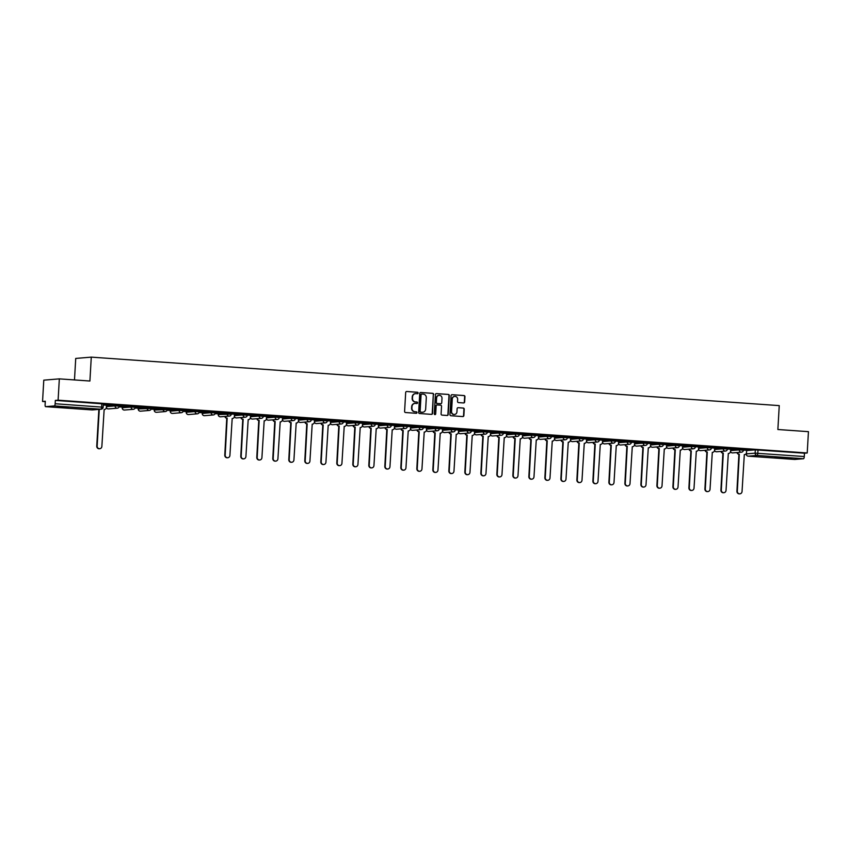 <?xml version="1.0" encoding="UTF-8"?>
<svg xmlns="http://www.w3.org/2000/svg" width="851" height="851" viewBox="0 0 851 851"><rect width="100%" height="100%" fill="white"/><g stroke="black" fill="none" stroke-linecap="round" stroke-linejoin="round"><path stroke-width="1.28" d="M418.118 393.045A0.734 0.702 85.3 0 0 417.458 392.258L406.757 391.503A1.053 1.011 85.3 0 0 405.682 392.492L404.597 411.405A1.053 1.011 85.3 0 0 405.544 412.533L416.245 413.288A0.734 0.702 85.3 0 0 416.99 412.597A0.734 0.702 85.3 0 0 416.33 411.82L414.937 411.714A3.372 3.223 85.3 0 1 411.916 408.129L412.001 406.544A3.372 3.223 85.3 0 1 415.416 403.417L416.809 403.512A0.734 0.702 85.3 0 0 417.554 402.821A0.734 0.702 85.3 0 0 416.894 402.034L415.501 401.938A3.372 3.223 85.3 0 1 412.48 398.353L412.565 396.768A3.372 3.223 85.3 0 1 415.979 393.63L417.373 393.736A0.734 0.702 85.3 0 0 418.118 393.045M417.309 393.726A0.734 0.702 85.3 0 0 417.139 392.29L406.757 391.503M416.182 413.278A0.734 0.702 85.3 0 0 416.011 411.841L414.937 411.714M416.745 403.502A0.734 0.702 85.3 0 0 416.575 402.066L415.501 401.938M231.291 412.905L218.377 413.395M215.282 411.778L202.368 412.267M199.283 410.65L186.369 411.139M183.273 409.522L170.36 410.012M167.275 408.395L154.361 408.884M151.265 407.267L138.351 407.757M135.266 406.14L122.353 406.629M68.335 407.214L57.549 406.927L68.335 407.214M785.654 457.764L774.867 457.476L780.803 458.168L791.59 458.444L785.654 457.764M463.572 402.949A1.053 1.011 85.3 0 0 464.646 401.97L464.944 396.662A1.053 1.011 85.3 0 0 463.997 395.545L452.115 394.704A1.053 1.011 85.3 0 0 451.051 395.683L449.956 414.607A1.053 1.011 85.3 0 0 450.902 415.735L462.784 416.565A1.053 1.011 85.3 0 0 463.859 415.586L464.231 409.171A1.053 1.011 85.3 0 0 463.284 408.055L458.2 407.693A1.053 1.011 85.3 0 0 457.125 408.671L456.944 411.852A2.819 2.702 85.3 0 1 454.487 414.469A2.819 2.702 85.3 0 1 451.551 411.469L452.275 399.013A2.819 2.702 85.3 0 1 454.732 396.396A2.819 2.702 85.3 0 1 457.657 399.396L457.54 401.47A1.053 1.011 85.3 0 0 458.487 402.597L463.572 402.949A1.053 1.011 85.3 0 0 464.327 402.002L464.635 396.694A1.053 1.011 85.3 0 0 463.689 395.566L452.115 394.704M45.614 406.65L92.089 409.927L100.886 409.203L54.411 405.927L45.614 406.65A2.149 0.617 -86 0 1 45.582 406.65A2.149 0.617 -86 0 1 45.114 404.565L45.305 401.246L42.55 401.47L43.784 380.163L59.336 378.865L89.908 381.025L91.28 357.133L779.25 405.619L777.878 429.51L808.45 431.659L807.216 452.977L58.102 400.183L55.347 400.406L55.155 403.736L103.067 407.204M59.336 378.865L58.102 400.183M433.627 394.46A1.053 1.011 85.3 0 0 432.68 393.332L420.798 392.492A1.053 1.011 85.3 0 0 419.734 393.481L418.639 412.405A1.053 1.011 85.3 0 0 419.586 413.522L431.468 414.363A1.053 1.011 85.3 0 0 432.542 413.384L433.319 394.481A1.053 1.011 85.3 0 0 432.372 393.364L420.798 392.492M436.457 393.598L448.339 394.438A1.053 1.011 85.3 0 1 449.285 395.555L448.2 414.48A1.053 1.011 85.3 0 1 447.126 415.469L442.041 415.107A1.053 1.011 85.3 0 1 441.095 413.98L441.541 406.31A1.053 1.011 85.3 0 0 440.595 405.182L437.223 404.948A1.053 1.011 85.3 0 0 436.159 405.927L435.691 413.916A0.734 0.702 85.3 0 1 435.052 414.607A0.734 0.702 85.3 0 1 434.287 413.82L435.393 394.577A1.053 1.011 85.3 0 1 436.457 393.598L436.169 393.619M746.614 450.562L755.316 449.839L755.124 453.157L804.28 456.53A2.149 0.617 94 0 1 803.535 458.721L794.728 459.444A2.149 0.617 94 0 1 794.696 459.455A2.149 0.617 94 0 1 794.674 459.444L748.231 456.179L794.728 459.444M42.55 401.47L45.284 401.661M119.119 406.874L122.236 407.086M135.128 408.001L138.234 408.214M151.127 409.129L154.244 409.342M167.136 410.256L170.243 410.469M183.135 411.384L186.252 411.597M199.145 412.512L202.251 412.724M215.143 413.639L218.26 413.852M74.484 379.94L75.728 358.431L91.28 357.133M807.216 452.977L804.472 453.2L804.28 456.53M54.411 405.927A2.149 0.617 -86 0 0 55.155 403.736M99.269 409.352L97.152 446.084A2.468 2.362 85.3 0 0 99.716 448.711A2.468 2.362 85.3 0 0 101.865 446.413L104.152 409.48A2.149 2.053 85.3 0 0 106.332 407.48L106.545 405.236L103.279 405.002M103.333 404.119L112.3 404.682M112.3 404.757L103.333 404.076M119.331 405.246L128.767 405.842L119.342 405.204M106.375 406.618L115.087 405.895L122.087 406.331M122.076 406.395L119.289 406.129M144.308 407.012L135.341 406.331L144.308 406.938M122.267 406.597L122.193 407.778L131.097 407.023L138.085 407.459M138.085 407.523L135.288 407.257M151.34 407.501L160.775 408.097L151.35 407.459M151.287 408.459L154.095 408.586M154.084 408.65L151.297 408.384M167.349 408.629L176.785 409.225L167.349 408.597M167.296 409.586L170.094 409.714M170.094 409.778L167.296 409.512M183.348 409.756L192.783 410.352L183.359 409.725M183.295 410.714L186.103 410.842M186.092 410.905L183.21 410.703A2.149 2.053 -94.7 0 1 181.029 412.692A2.149 2.053 -94.7 0 1 179.104 410.416L183.295 410.682L183.369 409.501M208.325 411.522L199.357 410.852L208.325 411.448M186.284 411.107L186.209 412.288L195.113 411.544L202.102 411.969M202.102 412.033L199.304 411.767M224.324 412.65L215.367 411.98L224.334 412.575M202.304 413.448L211.112 412.671L218.111 413.097M218.101 413.16L215.314 412.895M231.366 413.15L240.801 413.735L231.366 413.107M234.493 414.256L231.312 414.022M247.364 414.277L256.8 414.863L247.375 414.235M241.269 417.543A2.149 2.053 85.3 0 0 243.163 419.277L241.184 456.232A2.468 2.362 85.3 0 0 243.748 458.859A2.468 2.362 85.3 0 0 245.907 456.572L248.194 419.628A2.149 2.053 85.3 0 0 250.364 417.628L250.577 415.384L247.322 415.15M263.374 415.405L272.809 415.99L263.374 415.362M257.279 418.671A2.149 2.053 85.3 0 0 259.172 420.405L257.193 457.359A2.468 2.362 85.3 0 0 259.757 459.987A2.468 2.362 85.3 0 0 261.917 457.7L264.193 420.756A2.149 2.053 85.3 0 0 266.374 418.756L266.586 416.511L263.225 416.341A2.149 2.053 -94.7 0 1 261.055 418.341A2.149 2.053 -94.7 0 1 259.13 416.054L263.321 416.32L263.385 415.139L259.193 414.873L259.13 416.054L250.417 416.777M288.34 417.16L279.383 416.49L288.351 417.086M273.277 419.798A2.149 2.053 85.3 0 0 275.171 421.532L273.192 458.487A2.468 2.362 85.3 0 0 275.756 461.114A2.468 2.362 85.3 0 0 277.915 458.827L280.202 421.883A2.149 2.053 85.3 0 0 282.372 419.883L282.585 417.639L279.33 417.405M295.382 417.66L304.818 418.245L295.382 417.618M298.51 418.777L295.329 418.532M311.381 418.788L320.816 419.373L311.392 418.745M314.508 419.905L311.338 419.66M327.39 419.915L336.826 420.5L327.39 419.873M321.295 423.181A2.149 2.053 85.3 0 0 323.189 424.915L321.21 461.88A2.468 2.362 85.3 0 0 323.774 464.508A2.468 2.362 85.3 0 0 325.933 462.21L328.209 425.266A2.149 2.053 85.3 0 0 330.39 423.266L330.603 421.022L327.337 420.788M343.389 421.043L352.825 421.628L343.4 421M337.294 424.309A2.149 2.053 85.3 0 0 339.187 426.043L337.209 463.008A2.468 2.362 85.3 0 0 339.772 465.635A2.468 2.362 85.3 0 0 341.932 463.338L344.219 426.394A2.149 2.053 85.3 0 0 346.389 424.394L346.602 422.149L343.251 421.979A2.149 2.053 -94.7 0 1 341.07 423.979A2.149 2.053 -94.7 0 1 339.145 421.692L343.336 421.958L343.41 420.777L339.209 420.511L339.145 421.692L330.433 422.415M368.366 422.798L359.399 422.128L368.366 422.724M353.303 425.436A2.149 2.053 85.3 0 0 355.197 427.17L353.218 464.135A2.468 2.362 85.3 0 0 355.782 466.763A2.468 2.362 85.3 0 0 357.941 464.465L360.218 427.521A2.149 2.053 85.3 0 0 362.398 425.521L362.611 423.277L359.345 423.043M375.397 423.298L384.833 423.894L375.408 423.255M378.525 424.415L375.355 424.17M391.407 424.426L400.842 425.021L391.407 424.383M385.312 427.691A2.149 2.053 85.3 0 0 387.205 429.425L385.226 466.391A2.468 2.362 85.3 0 0 387.79 469.018A2.468 2.362 85.3 0 0 389.949 466.72L392.226 429.776A2.149 2.053 85.3 0 0 394.407 427.776L394.619 425.532L391.354 425.298M407.406 425.553L416.841 426.149L407.416 425.511M401.31 428.83A2.149 2.053 85.3 0 0 403.204 430.553L401.225 467.518A2.468 2.362 85.3 0 0 403.789 470.146A2.468 2.362 85.3 0 0 405.948 467.848L408.235 430.904A2.149 2.053 85.3 0 0 410.405 428.904L410.618 426.659L407.267 426.489A2.149 2.053 -94.7 0 1 405.087 428.489A2.149 2.053 -94.7 0 1 403.161 426.202L407.352 426.468L407.427 425.287L403.225 425.021L403.161 426.202L394.449 426.925M423.415 426.681L432.851 427.276L423.415 426.638M417.32 429.957A2.149 2.053 85.3 0 0 419.213 431.68L417.235 468.646A2.468 2.362 85.3 0 0 419.798 471.273A2.468 2.362 85.3 0 0 421.958 468.975L424.234 432.031A2.149 2.053 85.3 0 0 426.415 430.042L426.628 427.787L423.266 427.617A2.149 2.053 -94.7 0 1 421.096 429.617A2.149 2.053 -94.7 0 1 419.171 427.33L423.362 427.596L423.426 426.415L419.235 426.149L419.171 427.33L410.459 428.053M448.381 428.436L439.424 427.766L448.392 428.372M433.319 431.085A2.149 2.053 85.3 0 0 435.212 432.808L433.233 469.773A2.468 2.362 85.3 0 0 435.797 472.401A2.468 2.362 85.3 0 0 437.957 470.103L440.244 433.159A2.149 2.053 85.3 0 0 442.414 431.17L442.626 428.915L439.371 428.691M455.423 428.936L464.859 429.532L455.423 428.893M458.551 430.053L455.37 429.819M471.422 430.063L480.858 430.659L471.433 430.021M465.327 433.34A2.149 2.053 85.3 0 0 467.22 435.063L465.242 472.028A2.468 2.362 85.3 0 0 467.805 474.656A2.468 2.362 85.3 0 0 469.965 472.358L472.252 435.414A2.149 2.053 85.3 0 0 474.422 433.425L474.635 431.17L471.38 430.946M487.432 431.191L496.867 431.787L487.432 431.149M481.336 434.467A2.149 2.053 85.3 0 0 483.23 436.191L481.251 473.156A2.468 2.362 85.3 0 0 483.815 475.783A2.468 2.362 85.3 0 0 485.974 473.486L488.251 436.542A2.149 2.053 85.3 0 0 490.431 434.553L490.644 432.297L487.283 432.127A2.149 2.053 -94.7 0 1 485.113 434.127A2.149 2.053 -94.7 0 1 483.187 431.84L487.378 432.106L487.442 430.936L483.251 430.659L483.187 431.84L474.475 432.563M503.43 432.319L512.866 432.914L503.441 432.276M497.335 435.595A2.149 2.053 85.3 0 0 499.229 437.318L497.25 474.284A2.468 2.362 85.3 0 0 499.814 476.911A2.468 2.362 85.3 0 0 501.973 474.613L504.26 437.669A2.149 2.053 85.3 0 0 506.43 435.68L506.643 433.425L503.292 433.255A2.149 2.053 -94.7 0 1 501.111 435.255A2.149 2.053 -94.7 0 1 499.186 432.968L503.377 433.233L503.452 432.063L499.25 431.787L499.186 432.968L490.474 433.691M528.407 434.074L519.44 433.404L528.407 434.01M513.344 436.723A2.149 2.053 85.3 0 0 515.238 438.446L513.259 475.411A2.468 2.362 85.3 0 0 515.823 478.039A2.468 2.362 85.3 0 0 517.982 475.741L520.259 438.797A2.149 2.053 85.3 0 0 522.44 436.808L522.652 434.553L519.387 434.329M535.439 434.574L544.874 435.169L535.449 434.531M538.566 435.691L535.396 435.457M551.448 435.701L560.883 436.297L551.448 435.659M545.353 438.978A2.149 2.053 85.3 0 0 547.246 440.701L545.268 477.666A2.468 2.362 85.3 0 0 547.831 480.294A2.468 2.362 85.3 0 0 549.991 477.996L552.267 441.063A2.149 2.053 85.3 0 0 554.448 439.063L554.661 436.808L551.395 436.584M567.447 436.829L576.882 437.425L567.457 436.786M561.352 440.105A2.149 2.053 85.3 0 0 563.245 441.829L561.266 478.794A2.468 2.362 85.3 0 0 563.83 481.421A2.468 2.362 85.3 0 0 565.989 479.124L568.277 442.19A2.149 2.053 85.3 0 0 570.447 440.19L570.659 437.935L567.309 437.765A2.149 2.053 -94.7 0 1 565.128 439.765A2.149 2.053 -94.7 0 1 563.202 437.478L567.394 437.744L567.468 436.574L563.266 436.297L563.202 437.478L554.49 438.201M583.456 437.957L592.892 438.552L583.456 437.914M577.361 441.233A2.149 2.053 85.3 0 0 579.254 442.956L577.276 479.921A2.468 2.362 85.3 0 0 579.839 482.549A2.468 2.362 85.3 0 0 581.999 480.251L584.275 443.318A2.149 2.053 85.3 0 0 586.456 441.318L586.669 439.063L583.307 438.893A2.149 2.053 -94.7 0 1 581.137 440.892A2.149 2.053 -94.7 0 1 579.212 438.605L583.403 438.871L583.467 437.701L579.276 437.435L579.212 438.605L570.5 439.329M608.422 439.722L599.466 439.042L608.433 439.648M602.582 440.201L599.412 439.967M615.464 440.212L624.9 440.807L615.464 440.169M618.592 441.329L615.411 441.095M631.463 441.339L640.899 441.935L631.474 441.297M625.379 444.616A2.149 2.053 85.3 0 0 627.261 446.339L625.283 483.304A2.468 2.362 85.3 0 0 627.847 485.932A2.468 2.362 85.3 0 0 630.006 483.634L632.293 446.701A2.149 2.053 85.3 0 0 634.463 444.701L634.676 442.456L631.421 442.222M647.473 442.467L656.908 443.063L647.473 442.424M641.377 445.743A2.149 2.053 85.3 0 0 643.271 447.466L641.292 484.432A2.468 2.362 85.3 0 0 643.856 487.059A2.468 2.362 85.3 0 0 646.015 484.762L648.292 447.828A2.149 2.053 85.3 0 0 650.472 445.828L650.685 443.584L647.324 443.414A2.149 2.053 -94.7 0 1 645.154 445.403A2.149 2.053 -94.7 0 1 643.228 443.116L647.42 443.392L647.483 442.212L643.292 441.946L643.228 443.116L634.516 443.839M663.472 443.594L672.907 444.19L663.482 443.552M657.387 446.871A2.149 2.053 85.3 0 0 659.27 448.594L657.291 485.559A2.468 2.362 85.3 0 0 659.855 488.187A2.468 2.362 85.3 0 0 662.014 485.889L664.301 448.956A2.149 2.053 85.3 0 0 666.471 446.956L666.684 444.711L663.429 444.477M688.448 445.36L679.481 444.679L688.448 445.286M673.386 447.998A2.149 2.053 85.3 0 0 675.279 449.722L673.301 486.687A2.468 2.362 85.3 0 0 675.864 489.314A2.468 2.362 85.3 0 0 678.024 487.017L680.3 450.083A2.149 2.053 85.3 0 0 682.481 448.083L682.693 445.839L679.428 445.605M695.48 445.85L704.915 446.445L695.49 445.818M698.607 446.966L695.437 446.732M711.489 446.977L720.925 447.573L711.489 446.945M705.394 450.253A2.149 2.053 85.3 0 0 707.287 451.987L705.309 488.942A2.468 2.362 85.3 0 0 707.872 491.57A2.468 2.362 85.3 0 0 710.032 489.282L712.308 452.338A2.149 2.053 85.3 0 0 714.489 450.339L714.702 448.094L711.436 447.86M727.488 448.105L736.923 448.7L727.499 448.073M721.403 451.381A2.149 2.053 85.3 0 0 723.286 453.115L721.308 490.07A2.468 2.362 85.3 0 0 723.871 492.697A2.468 2.362 85.3 0 0 726.031 490.41L728.318 453.466A2.149 2.053 85.3 0 0 730.488 451.466L730.701 449.222L727.35 449.051A2.149 2.053 -94.7 0 1 725.169 451.051A2.149 2.053 -94.7 0 1 723.244 448.764L727.435 449.03L727.509 447.849L723.307 447.583L723.244 448.764L714.532 449.477M752.465 449.871L743.497 449.2L752.465 449.796M730.605 449.434L739.317 448.711L739.253 449.892L743.348 450.179A2.149 2.053 -94.7 0 1 741.178 452.179A2.149 2.053 -94.7 0 1 739.253 449.892L730.541 450.605M714.606 448.307L723.307 447.583M698.597 447.179L707.309 446.456L707.245 447.637L711.34 447.924A2.149 2.053 -94.7 0 1 709.17 449.913A2.149 2.053 -94.7 0 1 707.245 447.637L698.533 448.349M682.598 446.052L691.299 445.328L691.235 446.498L695.341 446.796A2.149 2.053 -94.7 0 1 693.161 448.785A2.149 2.053 -94.7 0 1 691.235 446.498L682.523 447.222M666.588 444.924L675.3 444.201L675.237 445.371L679.332 445.669A2.149 2.053 -94.7 0 1 677.162 447.658A2.149 2.053 -94.7 0 1 675.237 445.371L666.524 446.094M650.59 443.796L659.291 443.073L659.227 444.243L663.333 444.541A2.149 2.053 -94.7 0 1 661.153 446.53A2.149 2.053 -94.7 0 1 659.227 444.243L650.515 444.967M634.58 442.669L643.292 441.946M618.581 441.541L627.283 440.818L627.219 441.988L631.325 442.286A2.149 2.053 -94.7 0 1 629.144 444.275A2.149 2.053 -94.7 0 1 627.219 441.988L618.507 442.711M602.572 440.403L611.284 439.69L611.22 440.861L615.316 441.158A2.149 2.053 -94.7 0 1 613.145 443.148A2.149 2.053 -94.7 0 1 611.22 440.861L602.508 441.584M586.573 439.276L595.274 438.563L595.211 439.733L599.317 440.02A2.149 2.053 -94.7 0 1 597.136 442.02A2.149 2.053 -94.7 0 1 595.211 439.733L586.499 440.456M570.564 438.148L579.276 437.435M554.565 437.02L563.266 436.297M538.555 435.893L547.267 435.169L547.204 436.35L551.299 436.637A2.149 2.053 -94.7 0 1 549.129 438.637A2.149 2.053 -94.7 0 1 547.204 436.35L538.492 437.074M522.557 434.765L531.258 434.042L531.194 435.223L535.3 435.51A2.149 2.053 -94.7 0 1 533.12 437.51A2.149 2.053 -94.7 0 1 531.194 435.223L522.482 435.946M506.547 433.638L515.259 432.914L515.195 434.095L519.291 434.382A2.149 2.053 -94.7 0 1 517.121 436.382A2.149 2.053 -94.7 0 1 515.195 434.095L506.483 434.818M490.548 432.51L499.25 431.787M474.539 431.383L483.251 430.659M458.54 430.255L467.242 429.532L467.178 430.712L471.284 431A2.149 2.053 -94.7 0 1 469.103 432.999A2.149 2.053 -94.7 0 1 467.178 430.712L458.466 431.436M442.531 429.127L451.243 428.404L451.179 429.585L455.274 429.872A2.149 2.053 -94.7 0 1 453.104 431.872A2.149 2.053 -94.7 0 1 451.179 429.585L442.467 430.308M426.532 428L435.233 427.276L435.169 428.457L439.276 428.744A2.149 2.053 -94.7 0 1 437.095 430.744A2.149 2.053 -94.7 0 1 435.169 428.457L426.457 429.181M410.522 426.872L419.235 426.149M394.524 425.745L403.225 425.021M378.514 424.617L387.226 423.894L387.162 425.075L391.258 425.362A2.149 2.053 -94.7 0 1 389.088 427.362A2.149 2.053 -94.7 0 1 387.162 425.075L378.45 425.798M362.515 423.49L371.217 422.766L371.153 423.947L375.259 424.234A2.149 2.053 -94.7 0 1 373.078 426.234A2.149 2.053 -94.7 0 1 371.153 423.947L362.441 424.67M346.506 422.362L355.218 421.639L355.154 422.819L359.25 423.107A2.149 2.053 -94.7 0 1 357.08 425.106A2.149 2.053 -94.7 0 1 355.154 422.819L346.442 423.543M330.507 421.234L339.209 420.511M314.498 420.107L323.21 419.383L323.146 420.564L327.241 420.851A2.149 2.053 -94.7 0 1 325.071 422.851A2.149 2.053 -94.7 0 1 323.146 420.564L314.434 421.288M298.499 418.979L307.2 418.256L307.137 419.437L311.243 419.724A2.149 2.053 -94.7 0 1 309.062 421.724A2.149 2.053 -94.7 0 1 307.137 419.437L298.424 420.16M282.489 417.852L291.202 417.128L291.138 418.309L295.233 418.596A2.149 2.053 -94.7 0 1 293.063 420.596A2.149 2.053 -94.7 0 1 291.138 418.309L282.426 419.032M266.491 416.724L275.192 416.001L275.128 417.181L279.234 417.469A2.149 2.053 -94.7 0 1 277.054 419.469A2.149 2.053 -94.7 0 1 275.128 417.181L266.416 417.905M250.481 415.596L259.193 414.873M234.482 414.469L243.184 413.746L243.12 414.926L247.226 415.214A2.149 2.053 -94.7 0 1 245.045 417.213A2.149 2.053 -94.7 0 1 243.12 414.926L234.408 415.65M106.449 405.448L115.151 404.725L115.087 405.895A2.149 2.053 -94.7 0 0 117.321 408.182A2.149 2.149 0 0 0 119.278 406.172L119.193 406.193A2.149 2.053 -94.7 0 1 117.321 408.182L108.513 408.916A2.149 2.053 -94.7 0 1 108.215 408.916A2.149 2.053 85.3 0 1 106.343 407.278M737.402 452.509A2.149 2.053 85.3 0 0 739.296 454.243L737.317 491.197A2.468 2.362 85.3 0 0 739.881 493.825A2.468 2.362 85.3 0 0 742.04 491.538L744.317 454.594A2.149 2.053 85.3 0 0 746.497 452.594L746.71 450.349L743.444 450.115M743.423 448.998L739.317 448.711M711.415 446.743L707.309 446.456M695.405 445.616L691.299 445.328M679.406 444.488L675.3 444.201M663.397 443.36L659.291 443.073M631.389 441.105L627.283 440.818M615.39 439.978L611.284 439.69M599.381 438.85L595.274 438.563M551.374 435.467L547.267 435.169M535.364 434.34L531.258 434.042M519.365 433.212L515.259 432.914M471.348 429.819L467.242 429.532M455.349 428.691L451.243 428.404M439.339 427.564L435.233 427.276M391.332 424.181L387.226 423.894M375.323 423.053L371.217 422.766M359.324 421.926L355.218 421.639M327.316 419.671L323.21 419.383M311.306 418.543L307.2 418.256M295.308 417.415L291.202 417.128M279.298 416.288L275.192 416.001M247.29 414.033L243.184 413.746M119.257 405.012L115.151 404.725M804.472 453.2L755.316 449.839M55.347 400.406L103.258 403.885M415.352 393.651A3.372 3.223 85.3 0 0 412.256 396.8L412.565 396.768M415.192 401.97A3.372 3.223 85.3 0 1 412.161 398.374L412.256 396.8M414.788 403.427A3.372 3.223 85.3 0 0 411.693 406.576L412.001 406.544M414.628 411.746A3.372 3.223 85.3 0 1 411.597 408.15L411.693 406.576M431.468 414.363A1.053 1.011 85.3 0 0 432.223 413.405L433.319 394.481M421.819 394.045A0.734 0.702 85.3 0 0 421.075 394.736L420.117 411.341A0.734 0.702 85.3 0 0 420.777 412.129L422.245 412.235A3.372 3.223 85.3 0 0 425.66 409.097L426.308 397.736A3.372 3.223 85.3 0 0 423.287 394.151L421.819 394.045M421.617 394.066L421.511 394.077A0.734 0.702 85.3 0 0 420.766 394.758L421.075 394.736M422.553 412.235A3.372 3.223 85.3 0 1 421.926 412.256L420.468 412.15A0.734 0.702 85.3 0 1 419.809 411.373L420.766 394.758M436.159 393.63L448.339 394.438M447.126 415.458A1.053 1.011 85.3 0 0 447.892 414.511L448.977 395.587A1.053 1.011 85.3 0 0 448.03 394.46M436.914 404.97A1.053 1.011 85.3 0 0 435.84 405.959L435.691 413.916M434.893 414.597A0.734 0.702 85.3 0 0 435.382 413.948M441.999 398.342A2.819 2.702 85.3 0 0 439.073 395.343A2.819 2.702 85.3 0 0 436.616 397.97L436.361 402.353A1.053 1.011 85.3 0 0 437.308 403.48L440.68 403.714A1.053 1.011 85.3 0 0 441.743 402.736L441.999 398.342M438.914 395.364A2.819 2.702 85.3 0 0 436.297 397.991L436.616 397.97M440.371 403.736L440.68 403.714A1.053 1.011 85.3 0 1 440.371 403.736L436.999 403.502A1.053 1.011 85.3 0 1 436.052 402.385L436.297 397.991M454.583 396.417A2.819 2.702 85.3 0 0 451.966 399.045L452.275 399.013M454.328 414.48A2.819 2.702 85.3 0 1 451.243 411.501L451.966 399.045M462.784 416.565A1.053 1.011 85.3 0 0 463.55 415.618L463.912 409.203A1.053 1.011 85.3 0 0 462.965 408.076L458.2 407.693M99.514 448.722A2.468 2.362 -94.7 0 1 96.748 446.115L98.865 409.395M225.27 416.416A2.149 2.053 85.3 0 0 227.164 418.149L225.185 455.104A2.468 2.362 85.3 0 0 227.749 457.732A2.468 2.362 85.3 0 0 229.908 455.445L232.185 418.501A2.149 2.053 85.3 0 0 234.365 416.501L234.493 414.246M227.547 457.742A2.468 2.362 -94.7 0 1 224.781 455.147L226.76 418.181A2.149 2.053 -94.7 0 1 224.866 416.447M243.546 458.87A2.468 2.362 -94.7 0 1 240.78 456.274L242.758 419.309A2.149 2.053 -94.7 0 1 240.865 417.575M259.555 459.997A2.468 2.362 -94.7 0 1 256.789 457.402L258.768 420.437A2.149 2.053 -94.7 0 1 256.874 418.703M275.554 461.125A2.468 2.362 -94.7 0 1 272.788 458.529L274.767 421.564A2.149 2.053 -94.7 0 1 272.873 419.83M289.287 420.926A2.149 2.053 85.3 0 0 291.18 422.66L289.202 459.614A2.468 2.362 85.3 0 0 291.765 462.253A2.468 2.362 85.3 0 0 293.925 459.955L296.201 423.011A2.149 2.053 85.3 0 0 298.382 421.011L298.51 418.756M291.563 462.253A2.468 2.362 -94.7 0 1 288.797 459.657L290.776 422.692A2.149 2.053 -94.7 0 1 288.883 420.958M305.286 422.053A2.149 2.053 85.3 0 0 307.179 423.787L305.201 460.753A2.468 2.362 85.3 0 0 307.764 463.38A2.468 2.362 85.3 0 0 309.924 461.082L312.211 424.138A2.149 2.053 85.3 0 0 314.381 422.139L314.508 419.883M307.562 463.38A2.468 2.362 -94.7 0 1 304.796 460.785L306.775 423.819A2.149 2.053 -94.7 0 1 304.881 422.085M323.571 464.508A2.468 2.362 -94.7 0 1 320.806 461.912L322.784 424.947A2.149 2.053 -94.7 0 1 320.891 423.224M339.57 465.635A2.468 2.362 -94.7 0 1 336.805 463.04L338.783 426.074A2.149 2.053 -94.7 0 1 336.89 424.351M355.58 466.763A2.468 2.362 -94.7 0 1 352.814 464.167L354.793 427.202A2.149 2.053 -94.7 0 1 352.899 425.479M369.302 426.564A2.149 2.053 85.3 0 0 371.196 428.298L369.217 465.263A2.468 2.362 85.3 0 0 371.781 467.89A2.468 2.362 85.3 0 0 373.94 465.593L376.227 428.649A2.149 2.053 85.3 0 0 378.397 426.649L378.525 424.404M371.579 467.89A2.468 2.362 -94.7 0 1 368.813 465.295L370.791 428.33A2.149 2.053 -94.7 0 1 368.898 426.606M387.588 469.018A2.468 2.362 -94.7 0 1 384.822 466.422L386.801 429.457A2.149 2.053 -94.7 0 1 384.907 427.734M403.587 470.146A2.468 2.362 -94.7 0 1 400.821 467.55L402.8 430.585A2.149 2.053 -94.7 0 1 400.906 428.861M419.596 471.273A2.468 2.362 -94.7 0 1 416.83 468.678L418.809 431.712A2.149 2.053 -94.7 0 1 416.916 429.989M435.595 472.401A2.468 2.362 -94.7 0 1 432.829 469.805L434.808 432.84A2.149 2.053 -94.7 0 1 432.914 431.117M449.328 432.212A2.149 2.053 85.3 0 0 451.221 433.936L449.243 470.901A2.468 2.362 85.3 0 0 451.807 473.528A2.468 2.362 85.3 0 0 453.966 471.231L456.242 434.287A2.149 2.053 85.3 0 0 458.423 432.297L458.551 430.042M451.604 473.539A2.468 2.362 -94.7 0 1 448.839 470.933L450.817 433.967A2.149 2.053 -94.7 0 1 448.924 432.244M467.603 474.667A2.468 2.362 -94.7 0 1 464.837 472.06L466.816 435.095A2.149 2.053 -94.7 0 1 464.923 433.372M483.613 475.794A2.468 2.362 -94.7 0 1 480.847 473.188L482.825 436.223A2.149 2.053 -94.7 0 1 480.932 434.499M499.611 476.922A2.468 2.362 -94.7 0 1 496.846 474.315L498.824 437.35A2.149 2.053 -94.7 0 1 496.931 435.627M515.621 478.049A2.468 2.362 -94.7 0 1 512.855 475.443L514.834 438.478A2.149 2.053 -94.7 0 1 512.94 436.754M529.343 437.85A2.149 2.053 85.3 0 0 531.237 439.573L529.258 476.539A2.468 2.362 85.3 0 0 531.822 479.166A2.468 2.362 85.3 0 0 533.981 476.868L536.268 439.935A2.149 2.053 85.3 0 0 538.438 437.935L538.566 435.68M531.62 479.177A2.468 2.362 -94.7 0 1 528.854 476.571L530.833 439.605A2.149 2.053 -94.7 0 1 528.939 437.882M547.629 480.304A2.468 2.362 -94.7 0 1 544.863 477.698L546.842 440.733A2.149 2.053 -94.7 0 1 544.948 439.01M563.628 481.432A2.468 2.362 -94.7 0 1 560.862 478.826L562.841 441.86A2.149 2.053 -94.7 0 1 560.947 440.137M579.637 482.56A2.468 2.362 -94.7 0 1 576.872 479.953L578.85 442.988A2.149 2.053 -94.7 0 1 576.957 441.265M593.37 442.36A2.149 2.053 85.3 0 0 595.253 444.084L593.275 481.049A2.468 2.362 85.3 0 0 595.838 483.676A2.468 2.362 85.3 0 0 597.998 481.379L600.285 444.445A2.149 2.053 85.3 0 0 602.455 442.446L602.593 440.19M595.636 483.687A2.468 2.362 -94.7 0 1 592.87 481.081L594.849 444.116A2.149 2.053 -94.7 0 1 592.956 442.392M609.369 443.488A2.149 2.053 85.3 0 0 611.263 445.211L609.284 482.177A2.468 2.362 85.3 0 0 611.848 484.804A2.468 2.362 85.3 0 0 614.007 482.506L616.284 445.573A2.149 2.053 85.3 0 0 618.464 443.573L618.592 441.318M611.646 484.815A2.468 2.362 -94.7 0 1 608.88 482.209L610.858 445.254A2.149 2.053 -94.7 0 1 608.965 443.52M627.644 485.942A2.468 2.362 -94.7 0 1 624.879 483.336L626.857 446.381A2.149 2.053 -94.7 0 1 624.964 444.647M643.654 487.07A2.468 2.362 -94.7 0 1 640.888 484.464L642.867 447.509A2.149 2.053 -94.7 0 1 640.973 445.775M659.653 488.197A2.468 2.362 -94.7 0 1 656.887 485.591L658.865 448.637A2.149 2.053 -94.7 0 1 656.972 446.903M675.662 489.325A2.468 2.362 -94.7 0 1 672.896 486.719L674.875 449.764A2.149 2.053 -94.7 0 1 672.981 448.03M689.395 449.126A2.149 2.053 85.3 0 0 691.278 450.86L689.299 487.814A2.468 2.362 85.3 0 0 691.863 490.442A2.468 2.362 85.3 0 0 694.022 488.155L696.309 451.211A2.149 2.053 85.3 0 0 698.48 449.211L698.618 446.956M691.661 490.453A2.468 2.362 -94.7 0 1 688.895 487.846L690.874 450.892A2.149 2.053 -94.7 0 1 688.98 449.158M707.67 491.58A2.468 2.362 -94.7 0 1 704.905 488.974L706.883 452.019A2.149 2.053 -94.7 0 1 704.99 450.285M723.669 492.708A2.468 2.362 -94.7 0 1 720.903 490.102L722.882 453.147A2.149 2.053 -94.7 0 1 720.988 451.413M739.679 493.835A2.468 2.362 -94.7 0 1 736.913 491.229L738.891 454.274A2.149 2.053 -94.7 0 1 736.998 452.541M218.313 414.575L231.217 414.086A2.149 2.053 -94.7 0 1 229.047 416.086A2.149 2.053 -94.7 0 1 227.121 413.799L227.185 412.618M218.377 413.341L218.313 414.522A2.149 2.053 85.3 0 0 220.239 416.809A2.149 2.053 -94.7 0 0 220.537 416.809L229.344 416.075A2.149 2.149 0 0 0 231.312 414.065L231.376 412.884M202.378 412.214L202.304 413.395A2.149 2.053 85.3 0 0 204.24 415.682A2.149 2.053 -94.7 0 0 204.538 415.682L213.346 414.948A2.149 2.053 -94.7 0 1 211.112 412.671L211.176 411.49M186.369 411.086L186.305 412.267A2.149 2.053 85.3 0 0 188.231 414.554A2.149 2.053 -94.7 0 0 188.528 414.554L197.336 413.82A2.149 2.053 -94.7 0 1 195.113 411.544L195.177 410.363M170.296 411.193L179.104 410.416L179.167 409.235M170.37 409.959L170.296 411.139A2.149 2.053 85.3 0 0 172.232 413.426A2.149 2.053 -94.7 0 0 172.53 413.426L181.337 412.692A2.149 2.149 0 0 0 183.295 410.682M154.276 408.852L154.201 410.033L167.2 409.576A2.149 2.053 -94.7 0 1 165.03 411.565A2.149 2.053 -94.7 0 1 163.105 409.278L163.169 408.108M154.361 408.831L154.297 410.012A2.149 2.053 85.3 0 0 156.222 412.299A2.149 2.053 -94.7 0 0 156.52 412.299L165.328 411.565A2.149 2.149 0 0 0 167.296 409.554L167.36 408.374M138.287 408.937L151.201 408.448A2.149 2.053 -94.7 0 1 149.021 410.437A2.149 2.053 -94.7 0 1 147.095 408.15L147.159 406.98M138.362 407.703L138.287 408.884A2.149 2.053 85.3 0 0 140.224 411.171A2.149 2.053 -94.7 0 0 140.521 411.171L149.329 410.437A2.149 2.149 0 0 0 151.287 408.427L151.361 407.246M122.353 406.576L122.289 407.757A2.149 2.053 85.3 0 0 124.214 410.044A2.149 2.053 -94.7 0 0 124.512 410.044L133.32 409.31A2.149 2.053 -94.7 0 1 131.097 407.023L131.16 405.853M746.359 453.232L746.327 453.891L755.124 453.157A2.149 2.053 -94.7 0 0 757.06 455.445L748.252 456.179A2.149 2.053 -94.7 0 1 746.327 453.891L746.231 453.913A2.149 2.149 0 0 0 748.231 456.179A2.149 0.617 94 0 1 748.231 456.179M803.535 458.721L757.06 455.445A2.149 0.617 -86 0 0 757.805 453.253L757.996 449.934M135.288 407.299L135.192 407.321A2.149 2.053 -94.7 0 1 133.32 409.31A2.149 2.149 0 0 0 135.288 407.299L135.352 406.118M199.304 411.81L199.208 411.831A2.149 2.053 -94.7 0 1 197.336 413.82A2.149 2.149 0 0 0 199.304 411.81L199.368 410.629M215.303 412.937L215.218 412.958A2.149 2.053 -94.7 0 1 213.346 414.948A2.149 2.149 0 0 0 215.303 412.937L215.377 411.756M247.386 414.011L247.311 415.192A2.149 2.149 0 0 1 245.354 417.203L236.546 417.937A2.149 2.053 -94.7 0 1 236.248 417.937A2.149 2.053 85.3 0 1 234.376 416.309M263.321 416.32A2.149 2.149 0 0 1 261.353 418.33L252.545 419.064A2.149 2.053 -94.7 0 1 252.247 419.064A2.149 2.053 85.3 0 1 250.375 417.437M279.394 416.267L279.319 417.447A2.149 2.149 0 0 1 277.362 419.458L268.554 420.192A2.149 2.053 -94.7 0 1 268.256 420.192A2.149 2.053 85.3 0 1 266.384 418.564M295.393 417.394L295.329 418.575A2.149 2.149 0 0 1 293.361 420.596L284.553 421.319A2.149 2.053 -94.7 0 1 284.255 421.319A2.149 2.053 85.3 0 1 282.383 419.692M311.402 418.522L311.328 419.703A2.149 2.149 0 0 1 309.37 421.724L300.563 422.447A2.149 2.053 -94.7 0 1 300.265 422.447A2.149 2.053 85.3 0 1 298.393 420.82M327.401 419.649L327.337 420.83A2.149 2.149 0 0 1 325.369 422.851L316.561 423.575A2.149 2.053 -94.7 0 1 316.264 423.575A2.149 2.053 85.3 0 1 314.391 421.947M343.336 421.958A2.149 2.149 0 0 1 341.379 423.979L332.571 424.702A2.149 2.053 -94.7 0 1 332.273 424.702A2.149 2.053 85.3 0 1 330.401 423.075M359.409 421.905L359.345 423.085A2.149 2.149 0 0 1 357.377 425.106L348.57 425.83A2.149 2.053 -94.7 0 1 348.272 425.83A2.149 2.053 85.3 0 1 346.4 424.202M375.419 423.032L375.344 424.213A2.149 2.149 0 0 1 373.387 426.234L364.579 426.957A2.149 2.053 -94.7 0 1 364.281 426.957A2.149 2.053 85.3 0 1 362.409 425.33M391.417 424.16L391.354 425.34A2.149 2.149 0 0 1 389.386 427.362L380.578 428.085A2.149 2.053 -94.7 0 1 380.28 428.096A2.149 2.053 85.3 0 1 378.408 426.457M407.352 426.468A2.149 2.149 0 0 1 405.395 428.489L396.587 429.212A2.149 2.053 -94.7 0 1 396.289 429.223A2.149 2.053 85.3 0 1 394.417 427.585M423.362 427.596A2.149 2.149 0 0 1 421.394 429.617L412.586 430.34A2.149 2.053 -94.7 0 1 412.288 430.351A2.149 2.053 85.3 0 1 410.416 428.713M439.435 427.542L439.361 428.723A2.149 2.149 0 0 1 437.403 430.744L428.596 431.468A2.149 2.053 -94.7 0 1 428.298 431.478A2.149 2.053 85.3 0 1 426.425 429.84M455.434 428.67L455.37 429.851A2.149 2.149 0 0 1 453.402 431.872L444.594 432.595A2.149 2.053 -94.7 0 1 444.296 432.606A2.149 2.053 85.3 0 1 442.424 430.968M471.443 429.808L471.369 430.978A2.149 2.149 0 0 1 469.412 432.999L460.604 433.723A2.149 2.053 -94.7 0 1 460.306 433.733A2.149 2.053 85.3 0 1 458.434 432.095M487.378 432.106A2.149 2.149 0 0 1 485.41 434.127L476.603 434.861A2.149 2.053 -94.7 0 1 476.305 434.861A2.149 2.053 85.3 0 1 474.433 433.223M503.377 433.233A2.149 2.149 0 0 1 501.42 435.255L492.612 435.989A2.149 2.053 -94.7 0 1 492.314 435.989A2.149 2.053 85.3 0 1 490.442 434.35M519.45 433.191L519.387 434.361A2.149 2.149 0 0 1 517.419 436.382L508.611 437.116A2.149 2.053 -94.7 0 1 508.313 437.116A2.149 2.053 85.3 0 1 506.441 435.478M535.46 434.318L535.385 435.489A2.149 2.149 0 0 1 533.428 437.51L524.62 438.244A2.149 2.053 -94.7 0 1 524.322 438.244A2.149 2.053 85.3 0 1 522.45 436.606M551.459 435.446L551.395 436.616A2.149 2.149 0 0 1 549.427 438.637L540.619 439.371A2.149 2.053 -94.7 0 1 540.321 439.371A2.149 2.053 85.3 0 1 538.449 437.733M567.394 437.744A2.149 2.149 0 0 1 565.436 439.765L556.628 440.499A2.149 2.053 -94.7 0 1 556.331 440.499A2.149 2.053 85.3 0 1 554.458 438.861M583.403 438.871A2.149 2.149 0 0 1 581.435 440.892L572.627 441.626A2.149 2.053 -94.7 0 1 572.329 441.626A2.149 2.053 85.3 0 1 570.457 439.988M599.476 438.829L599.402 440.01A2.149 2.149 0 0 1 597.445 442.02L588.637 442.754A2.149 2.053 -94.7 0 1 588.339 442.754A2.149 2.053 85.3 0 1 586.467 441.116M615.475 439.956L615.411 441.137A2.149 2.149 0 0 1 613.443 443.148L604.635 443.882A2.149 2.053 -94.7 0 1 604.338 443.882A2.149 2.053 85.3 0 1 602.465 442.243M631.485 441.084L631.41 442.265A2.149 2.149 0 0 1 629.453 444.275L620.645 445.009A2.149 2.053 -94.7 0 1 620.347 445.009A2.149 2.053 85.3 0 1 618.475 443.371M647.42 443.392A2.149 2.149 0 0 1 645.452 445.403L636.644 446.137A2.149 2.053 -94.7 0 1 636.346 446.137A2.149 2.053 85.3 0 1 634.474 444.499M663.493 443.339L663.418 444.52A2.149 2.149 0 0 1 661.461 446.53L652.653 447.264A2.149 2.053 -94.7 0 1 652.355 447.264A2.149 2.053 85.3 0 1 650.483 445.626M679.492 444.467L679.428 445.647A2.149 2.149 0 0 1 677.46 447.658L668.652 448.392A2.149 2.053 -94.7 0 1 668.354 448.392A2.149 2.053 85.3 0 1 666.482 446.754M695.501 445.594L695.427 446.775A2.149 2.149 0 0 1 693.469 448.785L684.661 449.519A2.149 2.053 -94.7 0 1 684.364 449.519A2.149 2.053 85.3 0 1 682.491 447.881M711.5 446.722L711.436 447.903A2.149 2.149 0 0 1 709.468 449.913L700.66 450.647A2.149 2.053 -94.7 0 1 700.362 450.647A2.149 2.053 85.3 0 1 698.49 449.009M727.435 449.03A2.149 2.149 0 0 1 725.477 451.041L716.67 451.775A2.149 2.053 -94.7 0 1 716.372 451.775A2.149 2.053 85.3 0 1 714.5 450.136M743.508 448.977L743.444 450.158A2.149 2.149 0 0 1 741.476 452.168L732.668 452.902A2.149 2.053 -94.7 0 1 732.371 452.902A2.149 2.053 85.3 0 1 730.498 451.264M101.822 403.682L101.631 407.001A2.149 0.617 -86 0 1 100.886 409.203A2.149 2.053 85.3 0 0 101.184 409.203A2.149 2.149 0 0 0 103.152 407.182L103.343 403.863M45.582 406.65L92.057 409.927A2.149 0.617 94 0 1 92.057 409.927A2.149 0.617 94 0 1 92.025 409.927M92.387 409.927A2.149 2.149 0 0 1 92.057 409.927A2.149 2.053 85.3 0 0 92.387 409.927L101.184 409.203M218.292 413.363L218.218 414.543A2.149 2.149 0 0 0 220.537 416.809M202.283 412.235L202.219 413.416A2.149 2.149 0 0 0 204.538 415.682M170.274 409.98L170.211 411.161A2.149 2.149 0 0 0 172.53 413.426M138.266 407.725L138.202 408.905A2.149 2.149 0 0 0 140.521 411.171M119.353 404.991L119.278 406.172M106.322 407.533A2.149 2.149 0 0 0 108.513 408.916M122.193 407.778A2.149 2.149 0 0 0 124.512 410.044M154.201 410.033A2.149 2.149 0 0 0 156.52 412.299M186.209 412.288A2.149 2.149 0 0 0 188.528 414.554M234.355 416.554A2.149 2.149 0 0 0 236.546 417.937M250.364 417.681A2.149 2.149 0 0 0 252.545 419.064M266.363 418.809A2.149 2.149 0 0 0 268.554 420.192M282.372 419.937A2.149 2.149 0 0 0 284.553 421.319M298.371 421.064A2.149 2.149 0 0 0 300.563 422.447M314.381 422.192A2.149 2.149 0 0 0 316.561 423.575M330.379 423.319A2.149 2.149 0 0 0 332.571 424.702M346.389 424.447A2.149 2.149 0 0 0 348.57 425.83M362.388 425.574A2.149 2.149 0 0 0 364.579 426.957M378.397 426.702A2.149 2.149 0 0 0 380.578 428.085M394.396 427.84A2.149 2.149 0 0 0 396.587 429.212M410.405 428.968A2.149 2.149 0 0 0 412.586 430.34M426.404 430.095A2.149 2.149 0 0 0 428.596 431.468M442.414 431.223A2.149 2.149 0 0 0 444.594 432.595M458.412 432.351A2.149 2.149 0 0 0 460.604 433.723M474.422 433.478A2.149 2.149 0 0 0 476.603 434.861M490.421 434.606A2.149 2.149 0 0 0 492.612 435.989M506.43 435.733A2.149 2.149 0 0 0 508.611 437.116M522.429 436.861A2.149 2.149 0 0 0 524.62 438.244M538.438 437.988A2.149 2.149 0 0 0 540.619 439.371M554.437 439.116A2.149 2.149 0 0 0 556.628 440.499M570.447 440.244A2.149 2.149 0 0 0 572.627 441.626M586.445 441.371A2.149 2.149 0 0 0 588.637 442.754M602.455 442.499A2.149 2.149 0 0 0 604.635 443.882M618.454 443.626A2.149 2.149 0 0 0 620.645 445.009M634.463 444.754A2.149 2.149 0 0 0 636.644 446.137M650.462 445.881A2.149 2.149 0 0 0 652.653 447.264M666.471 447.009A2.149 2.149 0 0 0 668.652 448.392M682.47 448.137A2.149 2.149 0 0 0 684.661 449.519M698.48 449.264A2.149 2.149 0 0 0 700.66 450.647M714.478 450.392A2.149 2.149 0 0 0 716.67 451.775M730.488 451.519A2.149 2.149 0 0 0 732.668 452.902"/></g></svg>
